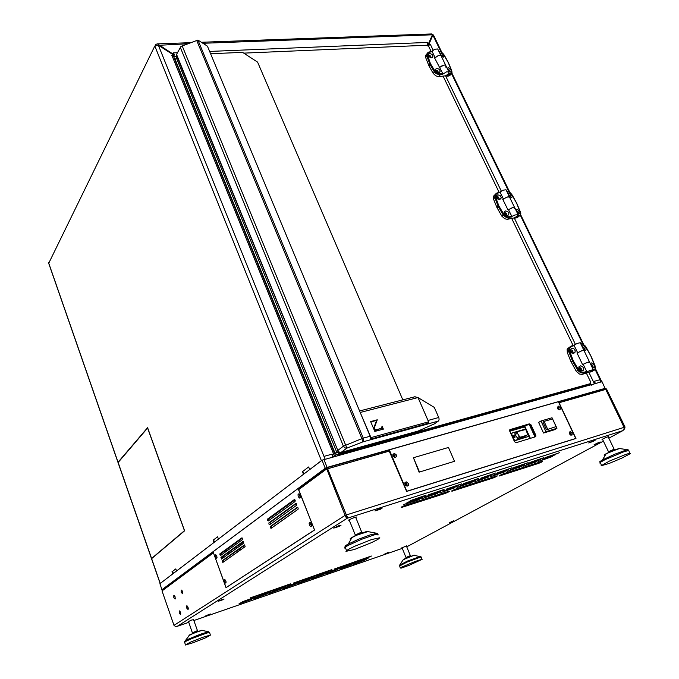 <?xml version="1.0" encoding="UTF-8"?>
<svg xmlns="http://www.w3.org/2000/svg" width="679" height="679" viewBox="0 0 679 679"><rect width="100%" height="100%" fill="white"/><g stroke="black" fill="none" stroke-linecap="round" stroke-linejoin="round"><path stroke-width="1.02" d="M177.075 626.386L175.386 626.394L173.968 625.367L345.068 515.353L326.361 467.882L388.795 450.185L406.602 491.452L575.928 438.49L559.055 402.698L605.761 389.373L624.086 427.312L624.001 429.281L622.779 430.69L624.672 428.797L625.011 427.015L624.094 427.329M368.867 557.909L357.332 562.085L368.867 557.909M366.77 559.063L355.261 563.222L366.77 559.063M364.699 560.209L353.216 564.368L364.699 560.209M355.482 562.526L343.786 566.753L355.482 562.526M353.419 563.68L341.749 567.89L353.419 563.68M351.374 564.818L339.729 569.019L351.374 564.818M341.893 567.22L330.028 571.497L341.893 567.22M339.856 568.365L328.025 572.635L339.856 568.365M337.836 569.494L326.03 573.755L337.836 569.494M328.076 571.99L316.049 576.327L328.076 571.99M326.073 573.127L314.08 577.456L326.073 573.127M324.078 574.256L312.119 578.576L324.078 574.256M314.038 576.836L301.841 581.232L314.038 576.836M312.068 577.965L299.897 582.353L312.068 577.965M310.108 579.085L297.971 583.465L310.108 579.085M299.77 581.759L287.404 586.215L299.77 581.759M297.826 582.879L285.494 587.327L297.826 582.879M295.9 583.991L283.593 588.43L295.9 583.991M285.265 586.766L272.72 591.282L285.265 586.766M283.364 587.878L270.845 592.385L283.364 587.878M281.462 588.982L268.986 593.48L281.462 588.982M270.522 591.859L257.791 596.442L270.522 591.859M268.646 592.962L255.949 597.528L268.646 592.962M266.788 594.057L254.124 598.623L266.788 594.057M255.533 597.036L242.607 601.679L255.533 597.036M253.691 598.131L240.807 602.765L253.691 598.131M251.875 599.217L239.025 603.843L251.875 599.217M437.565 493.294L422.015 498.658L437.565 493.294M419.715 499.006L418.111 500.007L403.869 504.463L419.715 499.006M250.279 597.902L290.587 583.83M289.653 584.127L287.981 585.222L287.658 584.814M334.374 568.968L371.32 555.999M370.301 556.339L368.672 557.391L368.366 557.009M293.328 583.091L331.895 569.588M330.919 569.91L329.128 571.031L328.95 570.589M401.179 507.154L404.752 505.448L449.252 491.18M447.682 491.672L447.928 492.241L445.356 493.353L445 492.53M499.328 475.682L502.978 473.925L542.36 461.287M540.705 461.813L540.951 462.357L538.481 463.409L538.124 462.645M451.747 490.942L455.278 489.236L497.189 475.784M495.577 476.302L495.823 476.853L493.472 477.88L492.954 477.142M339.161 525.546L333.72 528.118L338.991 526.471L341.019 525.249L339.161 525.546M380.486 508.333L374.91 510.981L380.164 509.318L382.226 508.07L380.486 508.333M594.133 440.382L588.668 442.971L593.353 441.316L595.135 440.281L594.133 440.382M599.43 442.156L594.125 444.652L598.674 443.031L600.397 442.046L599.43 442.156M453.572 520.768L449.506 522.635L453.572 520.768M388.405 552.366L384.687 554.056L388.405 552.366M209.039 614.41L205.27 616.125L209.862 614.529L210.668 613.969L209.039 614.41M222.279 599.464L218.137 601.373L223.119 599.667L224.078 599.022L222.279 599.464M608.325 437.106L608.698 436.529L605.422 437.692L602.001 439.398L602.689 439.525M355.847 517.763L356.331 517.008L352.435 518.213L348.548 520.131L349.371 520.377M193.566 619.664L190.977 620.173L188.584 621.591M406.382 546.001L402.053 547.758M455.023 487.709L439.754 492.979L455.023 487.709M472.117 482.243L457.12 487.42L472.117 482.243M488.838 476.887L474.112 481.98L488.838 476.887M505.218 471.65L490.756 476.658L505.218 471.65M521.26 466.515L507.043 471.447L521.26 466.515M536.97 461.491L523 466.337L536.97 461.491M552.358 456.568L538.625 461.338L552.358 456.568M422.907 497.096L421.455 498.055L407.01 502.57L422.907 497.096M440.798 491.384L425.198 496.756L440.798 491.384M458.308 485.791L442.988 491.078L458.308 485.791M475.436 480.325L460.396 485.51L475.436 480.325M492.199 474.969L477.43 480.07L492.199 474.969M508.613 469.724L494.108 474.74L508.613 469.724M524.689 464.589L510.438 469.529L524.689 464.589M540.433 459.564L526.42 464.419L540.433 459.564M555.855 454.633L542.088 459.42L555.855 454.633M426.132 495.178L424.494 496.196L410.175 500.661L426.132 495.178M444.066 489.457L442.402 490.484L428.415 494.847L444.066 489.457M461.618 483.864L446.256 489.152L461.618 483.864M478.788 478.389L463.706 483.592L478.788 478.389M495.594 473.025L480.783 478.143L495.594 473.025M512.042 467.78L497.495 472.813L512.042 467.78M528.152 462.645L513.859 467.593L528.152 462.645M543.93 457.612L529.883 462.492L543.93 457.612M559.377 452.689L545.577 457.485L559.377 452.689M346.655 516.838L346.265 514.971L345.068 515.353L345.399 516.719L347.207 518.213L346.273 516.032M346.256 515.013L347.241 516.702L347.207 518.213L622.779 430.69L608.842 438.184M179.927 611.134L180.775 613.884M174.511 595.67L175.335 598.403M181.964 590.357L182.812 593.183M187.497 606.067L188.372 608.91M179.222 610.837L179.281 613.264L180.504 614.52L180.521 612.271L179.222 610.837M173.807 595.373L173.866 597.792L175.072 599.031L175.097 596.79L173.807 595.373M181.251 590.076L181.166 592.156L182.532 593.794L182.575 591.519L181.251 590.076M186.784 605.787L186.844 608.257L188.091 609.53L188.125 607.238L186.784 605.787M624.12 427.447L605.761 389.373L606.602 389.135L606.016 388.643L558.444 401.832L605.023 388.566M559.055 402.698L558.571 402.112M213.265 552.392L226.022 587.7L314.53 530.044L298.65 489.61L299.32 488.048M213.342 552.893L161.992 590.925L162.926 589.364M535.731 435.044L535.901 436.096L535.247 436.886L516.159 442.666L514.495 441.656L509.725 431.173L509.912 429.637L529.247 423.857L531.012 424.825L535.731 435.044L534.95 435.511L534.976 436.953L529.179 424.367M572.27 432.947L570.335 431.505L569.299 432.226L569.443 433.822L570.649 435.095L572.015 435.078L572.27 432.947M560.294 407.544L558.367 406.101L557.247 407.536L557.985 409.106L559.403 409.81L560.43 409.114L560.294 407.544M396.4 454.896L394.21 453.3L392.717 454.964L393.464 456.729L395.11 457.493L396.417 456.67L396.4 454.896M408.452 483.456L406.254 481.869L404.947 482.718L404.769 483.584L405.524 485.375L407.179 486.13L408.478 485.273L408.452 483.456M509.768 429.824L529.051 424.324L530.24 425.3L534.95 435.511M570.733 434.704L570.699 433.389L569.596 432.846M558.8 409.267L558.809 408.096L557.62 407.459M394.737 456.789L394.762 455.346L393.379 454.828M406.746 485.4L406.806 483.898L405.448 483.363M557.739 408.809L558.987 409.157L558.91 407.79L557.782 407.349L557.586 408.58M571.039 433.482L570.114 432.71L569.384 433.363L570.445 434.721L571.098 434.39L571.039 433.482M395.093 455.473L393.922 454.616L393.116 455.626L394.499 456.865L395.093 455.473M407.137 484.034L405.974 483.168L405.151 484.169L406.509 485.468L407.137 484.034M513.434 436.308L514.096 437.352M513.451 436.071L514.351 436.538L514.326 437.446M528.899 424.299L525.198 425.92L524.553 426.879L525.266 425.945L528.992 424.316M515.021 436.3L514.122 435.57L513.426 436.257L514.47 437.471L515.021 436.3M512.17 432.947L511.686 434.263L514.105 439.576L515.072 440.365L528.254 436.521L528.737 435.893L526.259 429.96L525.19 429.162L512.17 432.947M524.901 436.461L517.771 438.456L514.92 434.373L514.937 433.312L515.692 432.879M511.847 433.143L511.16 434.331M513.782 440.094L515.055 440.646L528.024 436.639M514.555 437.471L514.444 436.41L513.528 435.859M526.921 435.256L527.396 433.991L526.301 430.435L525.436 429.527L517.432 431.691L517.262 433.075L519.766 436.894L520.717 437.123L526.921 435.256L524.595 436.639M244.593 544.864L245.136 546.663L222.814 562.45L222.203 560.744L223.238 560.413L223.484 561.974M243.277 541.341L243.82 543.141L221.558 559.072L220.964 557.357L221.999 557.035L222.237 558.579M241.97 537.819L242.505 539.618L220.327 555.685L219.724 553.979L220.76 553.657L220.998 555.201M295.985 503.402L296.672 504.208L296.57 505.38L269.614 524.672L268.892 524.018L268.935 522.813L270.047 522.474L270.301 524.18M294.491 499.566L295.204 500.474L295.068 501.535L268.23 520.98L267.492 520.335L267.534 519.129L268.646 518.798L268.892 520.496M215.404 557.026L216.338 558.325L216.974 557.807L216.686 555.863L215.727 554.718L215.184 555.261L215.404 557.026M224.409 581.742L225.275 583.032L226.022 582.565L225.717 580.613L224.732 579.45L224.163 580.197L224.409 581.742M309.412 525.156L310.651 526.649L311.542 525.996L311.271 523.764L310.031 522.389L309.149 523.263L309.412 525.156M298.234 496.629L299.431 498.063L300.305 497.41L300.059 495.195L298.853 493.837L297.971 494.728L298.234 496.629M270.913 528.381L270.344 526.497L271.456 526.149L271.719 527.872M297.487 507.255L298.174 508.062L298.073 509.233L271.048 528.338M216.609 555.685L216.983 556.933M225.623 580.409L226.022 581.682M310.965 523.186L311.619 525.283M299.779 494.643L300.39 496.722M225.462 580.112L226.056 582.022M216.448 555.38L217.008 557.281M310.906 523.102L310.592 524.307L311.466 525.427M299.719 494.558L299.405 495.78L300.245 496.867M354.43 549.472L371.566 542.631L377.745 539.482L379.799 537.734L371.608 539.525L354.226 546.451L348.013 549.625L345.993 551.365L354.43 549.472M193.269 642.716L205.559 637.827L210.592 635.077L202.648 637.292L190.23 642.232L185.291 645.05L193.269 642.716M626.055 454.327L609.47 461.049L601.085 465.811L609.19 463.46L621.989 458.096L630.273 453.657L629.857 453.275L626.055 454.327M401.892 567.084L400.287 568.017L401.128 568.119L409.242 565.293L422.262 559.267L415.2 561.414L401.892 567.084M421.854 431.326L413.46 434.339M509.691 407.451L505.354 408.028M467.687 418.536L475.325 416.405M508.257 407.222L512.034 406.797M408.699 435.663L416.524 432.812M525.028 402.545L525.784 402.961M352.35 451.408L356.959 449.43M240.722 549.786L240.001 548.505M230.546 552.638L228.441 553.19L228.212 552.57M238.287 545.322L243.209 543.573M225.199 551.195L226.438 550.593L225.199 551.195M237.905 551.34L239.11 550.754L237.905 551.34M221.872 557.315L224.681 556.831M221.863 557.586L222.712 557.094M151.502 558.707L184.637 530.842L147.606 427.711L118.01 462.34M48.693 263.274L154.82 45.96L158.394 45.264L174.087 55.305L171.787 55.406L173.484 56.17L335.715 456.059M594.66 381.988L594.414 381.275L600.109 379.697L600.211 382.167M173.663 573.169L172.067 571.642L172.831 573.806L160.125 583.49L151.468 558.605M201.366 42.268L431.768 33.95L432.413 34.833L428.296 44.169L427.329 42.344L427.227 45.518M173.9 53.836L173.595 52.792L174.342 54.914L157.621 43.999L156.128 44.186L155.228 45.68M601.857 381.946L601.178 381.895L595.084 369.342L594.982 365.633M427.711 45.841L430.52 44.5L428.755 44.483L432.863 35.147L433.44 35.011L441.868 52.461M335.876 456.441L334.543 456.381L171.948 55.508M173.612 56.73L173.943 55.695M588.888 372.338L594.422 383.779L591.137 385.222M334.543 456.381L333.194 456.763L332.056 453.971L332.252 457.026M154.82 45.96L321.405 460.676L309.692 469.596L308.92 467.644M304.472 473.569L302.461 471.549L303.479 474.324L218.434 539.075L217.798 537.335M214.903 541.766L213.206 540.068L214.021 542.436L176.523 570.997L175.946 569.358M570.19 350.839L571.879 351.272L571.871 352.936M428.262 421.124L418.12 397.622L434.339 407.4L438.965 418.094L439.067 419.868L438.388 421.056L434.373 423.84L417.687 431.224L341.113 452.486M177.126 55.848L176.464 54.541L180.996 46.401L197.962 40.069L363.231 438.15L361.873 438.609L196.672 40.299M197.962 40.069L207.418 46.18L370.165 436.257L370.327 439.355L428.194 423.34M438.388 421.056L362.959 441.834L361.873 438.609L343.421 446.154L180.249 47.25M370.165 436.257L363.231 438.15L363.604 440.331L362.959 441.834L346.876 448.174L182.167 45.748M370.505 438.71L370.692 439.16L428.449 423.195L370.87 439.033L370.972 437.649L359.811 411.449M370.972 437.649L428.576 421.854L418.026 397.554L414.64 396.808M450.966 74.011L449.837 75.564L448.42 76.048L451.891 71.838L448.598 63.291M440.247 54.108L440.399 53.251L441.401 53.089L443.726 55.177L443.667 57.129L441.291 56.009M447.419 68.902L447.631 67.968L448.564 67.849L451.017 70.175L451.238 71.397L450.525 71.982L448.182 70.48M448.31 62.714L443.345 53.964L441.325 52.181L438.855 51.239M434.67 58.114L438.218 55.619L440.187 55.279L441.265 55.907L440.374 55.305L438.795 55.44L435.103 57.579L432.2 51.57L428.839 52.376L427.38 54.388L430.435 63.563L429.799 63.936L426.811 56.119L425.648 57.554L428.992 65.838L433.244 73.391L434.424 71.991L430.079 64.522L430.715 64.157L435.553 72.186L437.887 73.671L440.442 73.926L440.433 74.682L438.371 76.651L435.782 75.819L433.244 73.391M444.516 65.04L442.063 65.761L439.822 67.34L443.871 65.125L445.416 65.133L446.027 66.033L445.679 65.26L444.516 65.04M445.602 67.009L446.027 66.033L448.811 71.77M441.919 56.586L441.197 55.771M449.099 71.388L448.157 70.421M451.637 70.548L452.036 72.203L451.543 73.655L450.101 74.087L448.734 73.918L448.887 73.332M447.614 69.3L449.328 70.285L450.236 71.957M440.467 54.558L442.156 55.525L443.073 57.155M438.77 76.651L445.636 75.819L448.437 73.909L449.031 71.957L446.578 71.779L442.649 74.24L439.576 74.758L436.198 73.705L434.424 71.991L435.018 71.541M440.416 73.875L442.75 73.408L442.649 74.24M425.648 57.554L425.623 55.33L426.768 54.142M435.477 71.006L435.57 69.139L437.149 68.418L439.381 69.368L440.145 71.134L439.5 72.339L438.057 72.712L435.477 71.006M428.305 56.102L428.39 54.278L429.951 53.548L432.183 54.481L432.964 56.221L432.43 57.35L430.868 57.8L428.305 56.102M431.742 51.375L434.798 49.244L437.692 48.973L440.917 55.491M429.765 51.842L432.2 51.57M437.548 72.636L436.877 71.303L435.553 71.151M430.401 57.723L429.705 56.425L428.398 56.281M431.869 51.349L428.356 52.232L426.794 54.065L428.016 52.461L429.892 52.011M425.538 55.61L426.794 54.065L426.811 56.119L427.481 55.831M428.093 55.101L430.214 55.788L431.488 57.774M435.264 69.954L437.403 70.667L438.651 72.687M513.46 207.307L514.826 207.918L514.461 207.316L512.806 207.443L508.503 209.599L513.46 207.307M507.408 219.283L514.309 217.9L517.339 216.117L518.23 214.623L514.937 214.98L509.318 217.594L507.408 219.283L504.828 218.833L501.756 216.1L503.105 214.878L498.437 206.815L499.116 206.458L504.293 215.133L506.729 216.677L509.326 216.796L508.894 217.67L505.931 217.229L503.394 215.277L503.733 214.445M509.326 216.796L511.686 216.185L511.567 217.008M504.293 214.046L505.397 215.158M496.553 197.937L497.622 198.972M497.656 192.802L499.829 192.216L496.493 193.192L494.932 194.865L496.332 193.286L497.894 193.065L495.976 194.321L495.39 196.604L498.802 205.822L498.123 206.17L494.838 197.665L493.506 198.905L496.884 207.316L501.756 216.1M493.506 198.905L493.446 196.256L494.991 194.737M504.183 213.834L504.098 211.975L505.507 210.94L507.943 211.695L508.953 213.571L508.554 214.912L507.213 215.599L505.566 215.251L504.183 213.834M496.4 197.657L496.307 195.849L497.69 194.805L500.134 195.527L501.153 197.385L500.779 198.718L499.421 199.414L497.775 199.066L496.4 197.657M499.702 192.25L503.003 190.239L506.042 189.764L509.42 196.766M502.893 199.465L506.721 197.148L509.615 196.893L509.7 197.36L509.055 196.689L506.95 197.063L503.394 199.006L500.245 192.48L497.894 193.065M499.829 192.216L500.245 192.48M505.991 215.438L505.702 213.919L504.081 213.596M498.25 199.27L497.732 197.597L496.324 197.47M493.446 196.256L494.932 194.865L494.779 197.47L495.551 197.394M496.213 196.121L498.488 197.088L499.489 199.405M504.005 212.23L506.288 213.24L507.255 215.591M588.413 361.992L589.601 362.145L587.394 362.306L583.185 364.258L588.413 361.992M582.039 374.358L588.948 372.321L593.387 369.622L589.703 370.598L582.039 374.358L579.433 374.078L576.242 371.26L577.787 370.276L572.753 361.517L573.475 361.177L579.051 370.59L581.597 372.194L584.246 372.211L583.787 373.102L580.749 372.746L578.092 370.7L577.787 370.276L578.457 369.843M584.246 372.211L586.648 371.43L586.495 372.245M578.729 368.714L579.934 370.394M570.275 351.17L571.489 352.791M571.37 346.01L573.662 345.288L569.486 347.198L571.285 346.027L571.803 346.366L569.885 347.843L569.358 350.406L573.144 360.481L572.414 360.821L568.781 351.518L567.262 352.528L570.683 361.101L576.242 371.26M567.262 352.528L567.16 349.32L569.112 347.487M578.898 369.147L578.839 366.906L580.638 365.811L582.531 366.482L583.745 368.485L583.38 370.182L582.056 370.98L580.358 370.666L578.898 369.147M570.419 351.527L570.343 349.354L572.117 348.242L574.018 348.879L575.249 350.856L574.867 352.605L573.56 353.352L571.591 352.868L570.419 351.527M573.534 345.331L577.566 343.302L580.324 342.725L583.864 350.313M577.04 353.097L581.19 350.992L584.067 350.406L581.801 350.763L577.617 352.724L574.188 345.619L571.803 346.366M573.662 345.288L574.188 345.619M580.299 370.632L580.35 368.85L578.652 368.4M567.347 348.887L569.129 347.69L568.552 350.406L568.781 351.518L569.545 351.272M570.343 349.354L572.686 350.746L573.297 353.377M578.839 366.898L581.173 368.349L581.742 371.006M519.214 216.058L517.033 217.772L520.241 214.768L520.623 213.342L516.906 203.853M508.359 194.584L508.639 193.362L509.666 193.294L511.915 195.552L512.195 196.859L511.618 197.657L509.182 196.282M516.142 210.634L516.32 209.48L517.186 209.234L519.69 211.559L519.978 212.909L519.384 213.707L516.965 212.349M516.6 203.225L511.346 193.939L509.284 192.182L507.043 191.52M514.275 208.725L514.826 207.918L517.984 214.437M509.963 197.08L508.894 195.696M517.729 213.121L516.651 211.695M520.309 211.882L520.759 213.571L520.36 215.319L519.257 216.049L517.627 216.1L517.805 215.676M516.116 210.482L518.035 211.67L518.824 213.707M508.342 194.491L510.252 195.654L511.066 197.657M592.92 370.938L591.587 371.769L593.964 370.233L595.16 368.544L595.313 367.093L591.112 356.534M582.353 347.198L582.421 345.925L583.286 345.441L585.79 347.64L586.189 349.329L585.68 350.245L584.534 350.152L583.244 349.04M590.823 364.665L590.925 363.29L591.749 362.858L594.252 365.056L594.66 366.626L594.133 367.729L591.723 366.533M590.781 355.847L585.196 345.959L583.108 344.245L580.655 343.693M588.905 362.747L589.601 362.145L593.191 369.554M583.745 349.592L582.633 347.775M592.181 367.042L591.069 365.183M595.084 369.334L594.125 370.301L592.682 370.403M590.755 363.91L592.733 365.412L593.276 367.746M582.285 346.511L584.263 347.971L584.84 350.279M184.561 530.63L151.604 558.477M184.45 530.664L147.615 428.059L118.044 462.552M355.321 535.06L360.608 532.506L361.788 532.26L362.357 532.973M351.467 538.439L350.856 538.074L354.947 535.79L366.04 531.699M345.255 546.773L344.966 546.188L347.139 544.651L358.189 539.406L370.25 534.891L377.142 533.338M368.145 531.496L356.611 535.222L350.831 538.107L350.058 538.948L351.196 538.922M377.991 535.044L378.042 534.195L374.8 534.738L361.542 539.313L347.86 545.534L344.822 547.554L344.677 548.029L345.399 548.157M192.522 632.769L196.868 630.901L197.954 631.326M189.195 635.289L194.449 632.633L201.621 630.333M184.663 641.46L188.108 639.245L200.042 634.39L208.029 631.869L209.514 632.463M202.24 630.282L193.719 633.074L188.94 635.663M210.337 635.009L209.684 632.531L206.654 633.091L192.157 638.43L186.071 641.197L184.535 642.504M608.571 451.781L613.536 449.405L614.741 449.821M605.227 454.726L604.641 454.709L605.15 454.234L610.37 451.611L619.078 448.505M601.195 461.737L599.846 461.644L602.417 459.929L614.707 454.217L626.301 449.99L628.067 449.761L628.703 450.449M619.834 448.42L609.394 452.214L604.658 454.641L604.115 455.219L605.014 455.125M629.806 453.283L628.72 450.449L623.56 451.883L605.184 459.615L600.075 462.501L599.727 462.976L600.338 463.053M406.084 557.476L410.243 555.694L410.888 556.177M403.25 559.708L414.071 555.252M399.558 565.14L407.867 560.871L420.581 556.432M414.597 555.184L406.865 557.909L403.054 560.031M422.015 559.224L421.32 557.035L419.945 557.247L407.154 562.025L399.481 566.048M338.023 450.949L337.438 450.898L338.702 452.307L340.892 452.587L346.876 448.174L344.881 447.851L343.421 446.154L337.76 450.44L338.948 451.951L340.917 452.494L418.332 430.978M176.379 54.889L337.76 450.44L176.532 54.396M448.344 62.621L448.564 63.088M516.643 203.148L516.906 203.7M590.832 355.796L591.146 356.441M347.147 518.052L346.468 516.363M346.417 550.703L345.263 546.765L348.369 543.964L352.053 537.395L353.92 536.342L361.304 533.193L367.28 531.47L377.227 533.355L378.016 534.195M349.125 519.758L355.524 535.57M208.759 631.784L201.459 630.299L189.806 634.755L184.518 641.748L185.325 644.753M188.465 621.26L192.615 633.405M627.88 449.727L619.078 448.446L606.203 453.699L602.417 459.929L600.202 462.068L601.407 465.302M602.485 439.101L608.808 452.35M421.158 557.001L414.037 555.193L404.404 558.927L403.351 559.555L399.473 565.327L400.287 568.017M401.951 547.495L406.195 558.079M444.21 55.075L448.284 62.502M451.739 70.599L448.624 63.206M439.466 51.324L441.961 52.538L444.168 55.007M512.221 195.06L516.6 203.072M520.403 211.916L516.948 203.785M506.823 191.419L509.887 192.446L512.195 195.017M586.079 347.079L590.806 355.754M594.999 365.463L591.163 356.483M580.638 343.667L583.278 344.168L586.079 347.071M346.265 514.971L327.66 468.748L346.383 514.937L624.086 427.312M606.602 389.135L625.011 427.015M161.992 590.925L173.968 625.367M250.381 598.182L287.828 585.273M289.772 584.449L290.637 583.948M334.458 569.189L368.536 557.434M370.42 556.644L371.362 556.118M293.421 583.346L329.128 571.031M331.038 570.216L331.946 569.706M401.323 507.51L445.356 493.353M447.928 492.241L449.354 491.418M499.447 475.962L538.481 463.409M540.951 462.357L542.462 461.516M451.883 491.248L493.302 477.931M495.823 476.853L497.3 476.021M389.61 451.06L327.677 468.79M220.633 553.928L242.361 538.124M268.485 519.112L294.924 499.871M299.931 496.23L300.296 495.967M389.33 449.804L558.376 401.696L575.707 438.456L406.78 491.282L389.33 449.804L388.787 450.185M575.3 438.685L575.707 438.456M556.933 428.305L554.556 429.688L543.539 433.024L538.634 422.431L540.976 421.022L552.01 417.772L556.933 428.305L545.899 431.64L540.976 421.022M546.536 429.765L556.059 426.582L552.494 418.96L544.074 421.438L542.979 422.1L546.536 429.765L556.059 426.582M543.539 433.024L545.899 431.64M544.074 421.438L547.639 429.111M528.542 424.316L509.759 429.832M244.474 544.898L222.203 560.744M243.158 541.375L220.964 557.357M241.851 537.861L219.724 553.979M295.815 503.453L268.935 522.813M294.321 499.608L267.534 519.129M314.369 530.019L226.082 587.556L213.053 551.798L298.089 488.566L314.504 529.976M297.317 507.306L270.344 526.497M244.881 545.033L223.238 560.413M243.574 541.511L221.999 557.035M242.267 537.997L220.76 553.657M296.307 503.58L270.047 522.474M294.813 499.744L268.646 518.798M297.809 507.425L271.456 526.149M298.845 488.345L298.089 488.566M323.883 459.36L327.117 467.398L325.283 468.221L161.984 589.669L159.888 583.651L322.05 460.184L602.018 381.657L605.201 388.541M238.219 549.769L240.476 549.803M227.355 553.181L228.441 553.19M232.226 549.676L231.531 550.177M161.984 589.669L162.502 589.627M327.117 467.398L605.227 388.269M236.207 546.807L236.725 548.208M325.283 468.221L322.05 460.184M176.846 63.622L176.251 63.24M338.193 454.658L338.448 455.295M325.08 459.029L324.002 456.356L331.997 454.141M594.414 381.275L595.39 383.508L594.422 383.779M440.994 51.884L432.863 35.147L428.517 45.187M173.468 56.136L174.087 55.305M428.177 45.204L428.755 44.483M174.342 54.914L173.875 55.712M427.583 44.619L428.296 44.169M187.294 43.821L158.445 45.298M156.162 45.315L155.822 44.466M175.954 62.493L176.54 62.875M581.971 387.259L581.716 386.724M582.862 387.013L582.607 386.478M173.646 56.663L177.041 56.518L175.25 59.684L335.095 453.326L336.725 452.095L339.288 453.589L590.051 383.745L590.535 381.725L586.401 373.178M176.319 57.639L336.725 452.095M339.288 453.589L337.658 454.811L588.082 384.951L590.051 383.745M573.042 345.484L511.813 218.596M499.158 192.378L443.183 76.371M431.173 51.485L428.805 46.579L426.853 45.264L243.727 53.123M337.658 454.811L335.095 453.326M210.583 53.751L242.598 52.393L257.613 62.137L402.825 399.838M370.802 421.888L376.565 420.36L373.688 428.194L374.375 427.677L377.261 419.834L370.675 421.574L374.808 431.445L383.389 429.12L382.15 426.166L381.352 428.356L375.343 429.977L374.375 427.677M376.565 420.36L377.261 419.834M373.688 428.194L374.647 430.494L375.343 429.977M374.647 430.494L381.352 428.356M381.725 427.337L382.566 429.34M428.576 421.854L428.449 423.195M446.476 75.403L446.833 76.141L448.42 76.048M448.734 73.918L446.833 76.141M442.75 73.408L434.467 57.707L435.103 57.579M511.686 216.185L508.503 209.599L507.858 209.76L502.749 199.168L503.394 199.006M586.648 371.43L583.185 364.258L582.531 364.47L576.963 352.927L577.617 352.724M515.191 217.492L515.446 218.018L517.033 217.772M517.627 216.1L515.446 218.018M589.881 371.914L591.587 371.769M592.504 370.641L590.017 372.194M454.497 461.27L448.463 447.453L413.443 457.739L419.113 472.126L454.497 461.27L419.113 472.126M413.443 457.739L419.478 471.897M188.83 622.303L177.287 626.31L347.207 518.213M603.436 441.087L406.721 546.824M402.308 548.36L193.88 620.555M327.66 468.748L326.463 469.087L298.675 489.678M417.958 500.058L417.78 499.625M435.782 494.346L435.595 493.922M453.216 488.761L453.037 488.345M470.284 483.304L470.097 482.888M486.987 477.948L486.801 477.541M503.343 472.711L503.164 472.304M519.359 467.585L519.18 467.177M535.052 462.552L534.874 462.161M550.431 457.629L550.253 457.239M421.133 498.157L420.946 497.724M438.999 492.445L438.812 492.02M456.483 486.86L456.296 486.436M473.586 481.394L473.399 480.97M490.331 476.038L490.145 475.623M506.721 470.793L506.542 470.386M522.779 465.667L522.592 465.259M538.506 460.634L538.32 460.235M553.911 455.711L553.725 455.312M424.341 496.247L424.154 495.806M442.25 490.527L442.063 490.094M459.776 484.933L459.59 484.509M476.921 479.467L476.734 479.043M493.709 474.103L493.523 473.687M510.133 468.866L509.946 468.451M526.225 463.732L526.038 463.324M541.986 458.698L541.8 458.3M557.417 453.776L557.23 453.377M531.097 424.986L530.324 425.461M529.247 423.857L528.474 424.333M510.285 429.425L509.878 429.68M530.358 438.371L524.867 426.42M509.751 431.241L524.553 426.879L525.69 429.357M528.729 435.96L529.9 438.507M525.283 425.877L509.589 430.494M511.754 434.424L511.321 434.687M514.037 439.449L513.604 439.703M515.539 440.357L515.055 440.646M528.211 436.529L527.736 436.818M515.361 432.981L517.347 431.776M517.364 433.261L515.064 434.662M517.016 437.802L519.325 436.41M520.717 437.123L518.408 438.507M242.004 543.837L242.182 544.312M242.963 546.4L243.489 547.826M239.22 546.425L238.736 545.118M231.216 550.406L231.726 551.789M117.985 462.026L48.591 262.62M160.227 583.397L151.57 558.503M172.143 571.718L175.751 568.951M213.248 540.178L217.569 536.86M302.511 471.676L308.589 467.016M451.552 73.646L508.936 191.86M520.335 215.353L582.726 343.888M430.435 44.5L433.151 50.127M445.577 75.836L501.28 191.088M514.249 217.925L575.334 344.287M324.002 456.356L158.394 45.264M588.226 385.511L587.972 384.985M590.178 383.228L590.917 384.764M175.623 58.98L174.545 59.022M173.637 52.894L177.389 52.741M209.607 51.417L427.371 42.438M202.885 43.252L432.413 34.833M175.284 60.864L175.717 60.838M586.232 385.468L586.486 386.003M428.033 420.437L438.753 417.509M418.026 397.554L360.439 412.399M439.72 51.545L438.948 51.434M449.006 73.12L450.253 73.273M448.479 63.062L448.199 62.476M430.435 63.563L430.715 64.157M428.712 65.252L429.799 63.936L430.079 64.522L428.992 65.838M498.802 205.822L499.116 206.458M496.884 207.316L498.123 206.17L498.437 206.815L497.189 207.952M573.144 360.481L573.475 361.177M570.997 361.754L572.414 360.821L572.753 361.517L571.328 362.442M507.705 191.699L506.95 191.69M518.119 215.277L519.129 215.26M516.829 203.683L516.524 203.055M581.547 343.93L580.825 344.049M593.412 369.69L593.989 369.588M591.069 356.441L590.73 355.754M151.476 558.257L118.07 462.255M162.06 590.161L213.198 552.197M388.651 450.169L326.319 467.916M298.616 488.778L326.243 468.264M535.773 436.453L534.993 436.911M511.72 433.329L511.245 433.618M514.572 437.446L515.047 437.157M517.22 431.954L514.92 433.355M226.056 582.344L225.742 583.074M217 557.603L216.686 558.316M310.651 522.779L310.218 522.457M311.619 525.402L311.143 526.607M299.473 494.244L299.04 493.905M300.39 496.858L299.906 498.021M361.712 532.26L355.601 517.152M197.487 630.766L193.447 619.341M614.156 449.252L608.121 436.682M410.388 555.668L406.271 545.746M48.557 262.883L117.908 462.153M190.375 42.667L157.002 43.872M601.755 381.734L595.364 368.57M583.617 344.38L520.632 214.674M509.819 192.403L451.883 73.086M359.598 410.939L415.098 396.689M441.308 56.298L445.645 65.243M451.238 71.397L450.771 71.949M444.066 56.603L443.616 57.146M432.888 56.663L432.175 57.528M440.06 71.575L439.321 72.458M501 198.344L499.99 199.278M508.783 214.547L507.739 215.481M580.604 370.344L580.222 370.581M572.159 352.749L571.794 352.987M574.969 352.452L573.636 353.335M583.431 370.106L582.064 370.972M509.7 197.36L514.546 207.35M519.927 213.147L519.274 213.732M512.153 197.097L511.516 197.674M584.025 350.644L589.448 361.831M594.541 367.288L593.684 367.823M586.079 349.795L585.247 350.347M151.383 558.359L117.985 462.391"/></g></svg>
